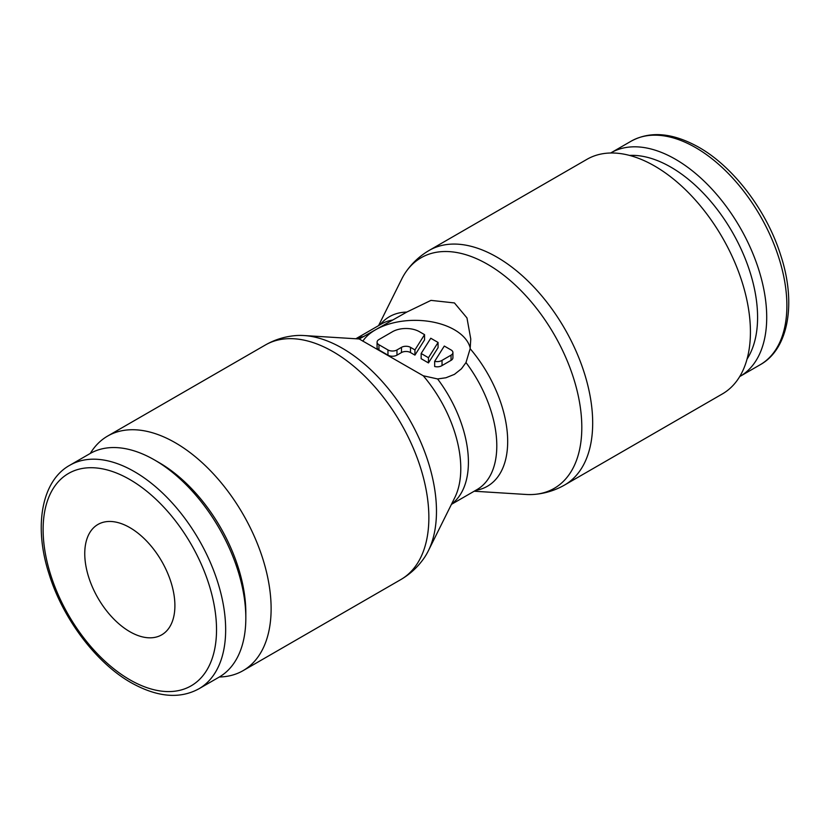 <?xml version="1.0" encoding="UTF-8"?>
<svg xmlns="http://www.w3.org/2000/svg" width="830" height="830" viewBox="0 0 830 830"><rect width="100%" height="100%" fill="white"/><g stroke="black" fill="none" stroke-linecap="round" stroke-linejoin="round"><path stroke-width="1.25" d="M610.652 153.011A129.065 74.513 60 0 1 610.911 152.855A129.065 74.513 60 0 1 710.366 187.435A129.065 74.513 60 0 1 766.713 317.33A129.065 74.513 60 0 1 739.976 376.415A129.065 74.513 60 0 1 739.717 376.561M629.482 155.407A122.612 70.789 60 0 1 757.583 317.33A122.612 70.789 60 0 1 747.062 359.058M219.348 676.99A135.446 78.196 -120 0 0 243.066 670.661A135.446 78.196 -120 0 0 271.12 608.66A135.446 78.196 -120 0 0 211.992 472.353A135.446 78.196 -120 0 0 107.62 436.072A135.446 78.196 -120 0 0 90.283 453.439M265.361 345A135.446 78.196 -120 0 1 333.089 351.702A135.446 78.196 -120 0 1 428.861 517.588A135.446 78.196 -120 0 1 400.807 579.589C409.968 574.246 417.635 567.212 423.798 558.476A133.132 76.868 -120 0 0 428.311 550.861A133.132 76.868 -120 0 0 436.476 511.301A133.132 76.868 -120 0 0 342.334 348.247A133.132 76.868 -120 0 0 303.998 335.538A133.132 76.868 -120 0 0 295.148 335.642C284.503 336.617 274.574 339.729 265.361 345L107.62 436.072M428.311 550.861L454.788 497.606A97.909 56.533 -120 0 0 460.785 468.504A97.909 56.533 -120 0 0 423.259 375.772L359.234 339.003L406.742 312.09A97.909 56.533 -120 0 0 380.078 324.769M406.742 312.09L430.978 300.377L454.435 302.94L466.968 317.932L470.766 339.003L470.154 348.704L465.993 362.554L461.407 368.821L454.435 374.361L445.928 377.764L437.597 378.947L423.259 375.772M474.179 491.225L526.002 494.462A133.132 76.868 -120 0 0 534.852 494.358A133.132 76.868 -120 0 0 581.809 427.398A133.132 76.868 -120 0 0 487.667 264.345A133.132 76.868 -120 0 0 406.202 271.524A133.132 76.868 -120 0 0 401.689 279.139L378.573 325.63M475.683 490.364A97.909 56.533 -120 0 0 507.68 441.436A97.909 56.533 -120 0 0 470.154 348.704M564.639 485L722.38 393.928A135.446 78.196 -120 0 0 750.424 331.927A135.446 78.196 -120 0 0 691.307 195.621A135.446 78.196 -120 0 0 586.935 159.339L429.193 250.411A135.446 78.196 -120 0 1 496.911 257.124A135.446 78.196 -120 0 1 592.682 422.999A135.446 78.196 -120 0 1 564.639 485C555.426 490.271 545.497 493.383 534.852 494.358M154.556 459.986L159.121 462.621A122.612 70.789 -120 0 1 245.825 612.789L245.825 618.06A129.065 74.513 -120 0 0 154.556 459.986A129.065 74.513 -120 0 0 90.024 453.585L69.855 465.236C41.925 480.539 33.314 525.774 49.074 574.08C62.852 618.744 96.249 663.004 131.161 682.716C157.129 697.231 179.716 699.265 198.92 688.786A129.065 74.513 -120 0 0 225.656 629.7A129.065 74.513 -120 0 0 134.387 471.627A129.065 74.513 -120 0 0 69.855 465.236M129.822 527.6A63.734 36.8 60 0 1 171.468 583.77A63.734 36.8 60 0 1 161.694 634.846A63.734 36.8 60 0 1 129.822 631.682A63.734 36.8 60 0 1 88.188 575.522A63.734 36.8 60 0 1 97.961 524.446A63.734 36.8 60 0 1 129.822 527.6M362.824 341.171A55.766 32.194 180 0 1 454.435 329.78A55.766 32.194 180 0 1 470.226 348.071M451.053 349.949A6.37 3.683 180 0 1 452.921 352.553A6.37 3.683 180 0 1 451.053 355.157L442.037 360.355A6.37 3.683 180 0 1 434.671 361.309L444.299 346.048L451.053 349.949M452.921 352.553L452.921 357.751A6.37 3.683 180 0 1 451.053 360.355L442.037 365.563L442.037 360.355M424.555 334.646L424.555 339.854L414.938 355.115L410.497 352.553A6.37 3.683 0 0 0 401.481 352.553L396.968 355.157A6.37 3.683 180 0 1 387.963 355.157L378.947 349.949A6.37 3.683 180 0 1 377.079 347.345L377.079 342.147A6.37 3.683 180 0 1 378.947 339.543L392.466 331.73A19.121 11.039 180 0 1 419.503 331.73L424.555 334.646L414.938 349.907L410.497 347.345A6.37 3.683 0 0 0 401.481 347.345L396.968 349.949A6.37 3.683 180 0 1 387.963 349.949L378.947 344.74A6.37 3.683 180 0 1 377.079 342.147M414.938 355.115L414.938 349.907M428.456 357.72L421.152 353.497L430.77 338.235L438.074 342.458L428.456 357.72L428.456 362.918L421.152 358.705L421.152 353.497M428.456 362.918L438.074 347.656L438.074 342.458M442.037 365.563A6.37 3.683 180 0 1 434.671 366.507L434.671 361.309M198.92 688.786L219.089 677.145A129.065 74.513 -120 0 0 245.825 618.06M695.613 147.605A129.065 74.513 60 0 1 786.882 305.679A129.065 74.513 60 0 1 760.145 364.764C788.261 349.378 796.779 303.656 780.646 255.028C766.702 210.654 733.513 166.872 698.839 147.284C672.871 132.769 650.284 130.735 631.08 141.214A129.065 74.513 60 0 1 695.613 147.605M364.007 336.461A95.606 55.195 -120 0 0 356.174 338.796M392.403 320.069A95.606 55.195 -120 0 0 381.395 324.001L355.821 338.775M451.427 504.37L477.001 489.596A95.606 55.195 -120 0 0 496.797 445.835A95.606 55.195 -120 0 0 465.993 362.554M451.582 504.049A95.606 55.195 -120 0 0 468.411 462.227A95.606 55.195 -120 0 0 437.597 378.947M129.822 479.533A122.612 70.789 -120 0 0 43.119 529.592A122.612 70.789 -120 0 0 129.822 679.76A122.612 70.789 -120 0 0 216.526 629.7A122.612 70.789 -120 0 0 129.822 479.533M451.053 360.355L451.053 355.157M387.963 355.157L387.963 349.949M396.968 355.157L396.968 349.949M410.497 352.553L410.497 347.345M401.481 352.553L401.481 347.345M378.947 349.949L378.947 344.74M610.911 152.855L631.08 141.214M359.276 338.982L303.998 335.538M406.202 271.524C412.365 262.788 420.032 255.754 429.193 250.411M400.807 579.589L243.066 670.661M739.976 376.415L760.145 364.764"/></g></svg>
